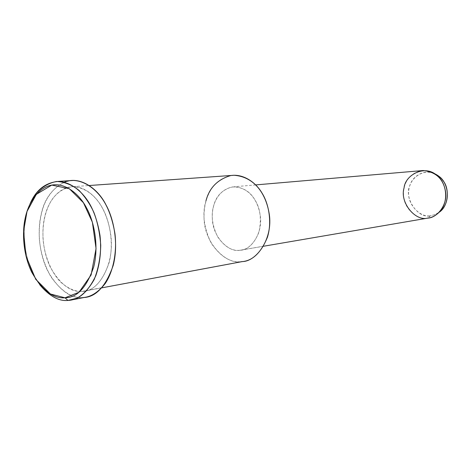 <?xml version="1.0" encoding="UTF-8"?>
<svg xmlns="http://www.w3.org/2000/svg" width="471" height="471" viewBox="0 0 471 471"><rect width="100%" height="100%" fill="white"/><g stroke="black" fill="none" stroke-linecap="round" stroke-linejoin="round"><path stroke-width="0.35" stroke-dasharray="2.35 1.77" d="M29.903 204.226C20.818 222.583 21.584 260.534 39.688 284.672C21.584 260.534 20.818 222.583 29.903 204.226M423.076 170.526C409.676 172.08 402.899 183.466 403.512 195.088C403.747 208.888 417.759 220.222 427.274 218.179L430.506 215.694L434.874 214.646L439.302 212.18L434.874 214.646L430.506 215.694L427.727 218.126M434.185 173.481C421.227 168.271 408.928 180.046 408.781 190.79C406.573 203.99 420.485 218.114 430.506 215.694C417.942 219.368 403.364 197.361 410.017 185.233C412.149 176.772 424.047 168.73 434.185 173.481M427.274 218.179L239.751 250.284C228.906 252.668 212.845 237.219 212.327 218.974C211.414 203.59 218.815 188.63 234.075 186.769C248.464 187.599 257.702 199.321 260.222 215.288C263.112 233.41 250.772 250.284 240.269 250.231L427.274 218.179M234.04 175.271C225.403 176.136 218.32 180.01 212.786 186.887C206.551 195.624 203.643 206.239 204.061 218.738C204.579 243.401 226.251 264.79 241.14 261.699L82.078 291.408C75.225 291.761 68.007 288.582 60.418 281.852C50.733 271.755 44.127 254.517 43.026 238.597C42.372 223.566 45.181 210.831 51.445 200.399C57.02 192.174 64.286 187.593 73.24 186.646C93.317 188.535 106.652 207.77 110.673 234.205C115.23 264.107 98.268 291.567 83.461 291.278L241.14 261.699C230.36 262.824 220.328 256.548 211.043 242.865C203.766 227.434 202.071 213.434 205.962 200.864M239.751 250.284C247.787 249.86 254.175 243.843 258.92 232.227C261.717 219.374 260.404 208.618 254.976 199.963C249.836 191.091 242.194 186.751 232.05 186.952C222.353 189.725 216.248 195.901 213.74 205.474C210.831 214.782 212.085 225.144 217.502 236.56C224.414 246.633 231.832 251.208 239.751 250.284M241.14 261.699L242.471 261.558M73.246 180.452C60.082 181.005 49.243 191.927 44.015 205.144C40.482 214.458 38.91 225.521 39.287 238.32C40.394 252.173 44.327 265.091 51.086 277.072C61.513 291.414 72.087 298.243 82.808 297.566L74.471 299.179L82.808 297.566C70.297 298.579 58.61 289.742 47.742 271.055C38.528 252.338 37.539 229.212 41.112 214.629C44.05 199.651 51.792 188.83 64.344 182.165M82.078 291.408C93.488 291.249 102.513 281.629 109.16 262.553C114.094 243.395 109.655 221.04 102.755 208.682C96.237 195.818 82.937 184.62 69.737 186.969C56.549 189.318 47.5 203.825 44.663 217.131C41.436 230.213 42.325 251.008 50.621 267.793C60.406 284.531 70.891 292.397 82.078 291.408M82.808 297.566L84.674 297.389M263.524 246.245L240.269 250.231M255.7 184.909L234.075 186.769M73.24 186.646L89.202 185.521M83.461 291.278L101.807 287.852M69.796 300.274L72.664 299.721"/><path stroke-width="0.71" d="M67.93 300.445L65.033 297.796L50.391 293.981L35.737 279.303L25.958 255.941L23.55 231.373L27.018 211.45L36.32 194.364L51.757 185.091L69.314 188.694L83.432 202.724L92.381 222.224L96.049 248.564L91.115 274.964L79.01 292.232L65.033 297.796L67.93 300.445L77.061 298.137C83.438 294.558 89.143 288.358 94.171 279.544C98.28 269.212 100.47 257.772 100.741 245.232C99.817 232.968 97.544 222.065 93.917 212.515C90.144 204.231 85.18 196.866 79.04 190.414C72.116 184.873 64.668 181.894 56.697 181.465C48.913 182.925 42.149 186.816 36.397 193.151L29.903 204.226C35.678 190.319 45.11 182.719 58.186 181.417C70.303 181.812 81.695 190.943 88.854 202.536C94.012 211.026 97.721 221.988 99.993 235.435C101.53 249.701 100.129 263.136 95.801 275.747C88.507 290.99 79.834 299.167 69.796 300.274L67.93 300.445C58.751 301.352 49.337 296.094 39.688 284.672C49.337 296.094 58.751 301.352 67.93 300.445L74.471 299.179L67.93 300.445M439.302 212.18L442.346 209.277C451.171 198.721 447.167 181.959 439.143 176.478L434.185 173.481C438.148 175.3 441.162 177.791 443.229 180.952C449.416 188.076 448.916 205.809 439.302 212.18M427.274 218.179C415.075 221.252 399.526 202.194 404.065 187.929C405.066 175.065 424.736 164.314 436.694 175.271C445.466 181.264 449.846 199.639 440.197 211.179C436.087 215.559 431.777 217.896 427.274 218.179M263.524 246.245L427.727 218.126C436.923 217.926 447.827 205.044 445.531 191.556C443.346 178.833 435.863 171.827 423.076 170.526L255.7 184.909M205.962 200.864C209.295 187.917 217.531 179.486 230.666 175.571C243.419 173.511 255.977 182.607 262.023 193.086C268.435 203.154 272.368 221.417 267.422 237.266C260.863 253.115 252.103 261.258 241.14 261.699M101.807 287.852L242.471 261.558C256.713 261.387 273.186 238.385 269.229 213.94C265.738 192.309 253.339 176.649 234.04 175.271L89.202 185.521M64.344 182.165C80.017 175.483 98.139 188.789 106.028 204.973C113.788 218.809 118.786 243.931 113.211 265.409C105.71 286.768 95.578 297.484 82.808 297.566M72.664 299.721L84.674 297.389C91.851 296.406 98.733 291.743 105.31 283.407C113.458 271.166 117.138 251.514 114.924 233.528C112.681 220.31 108.989 209.53 103.856 201.194C96.72 189.801 85.357 180.829 73.246 180.452L58.186 181.417M65.033 297.796C77.132 297.719 86.705 287.387 93.753 266.798C98.987 246.097 94.212 221.876 86.852 208.512C79.887 194.594 65.728 182.53 51.757 185.091C37.804 187.658 28.295 203.301 25.334 217.62C21.96 231.703 22.938 254.063 31.722 272.167C42.078 290.236 53.182 298.779 65.033 297.796M442.346 209.277L440.197 211.179M439.143 176.478L436.694 175.271"/></g></svg>

